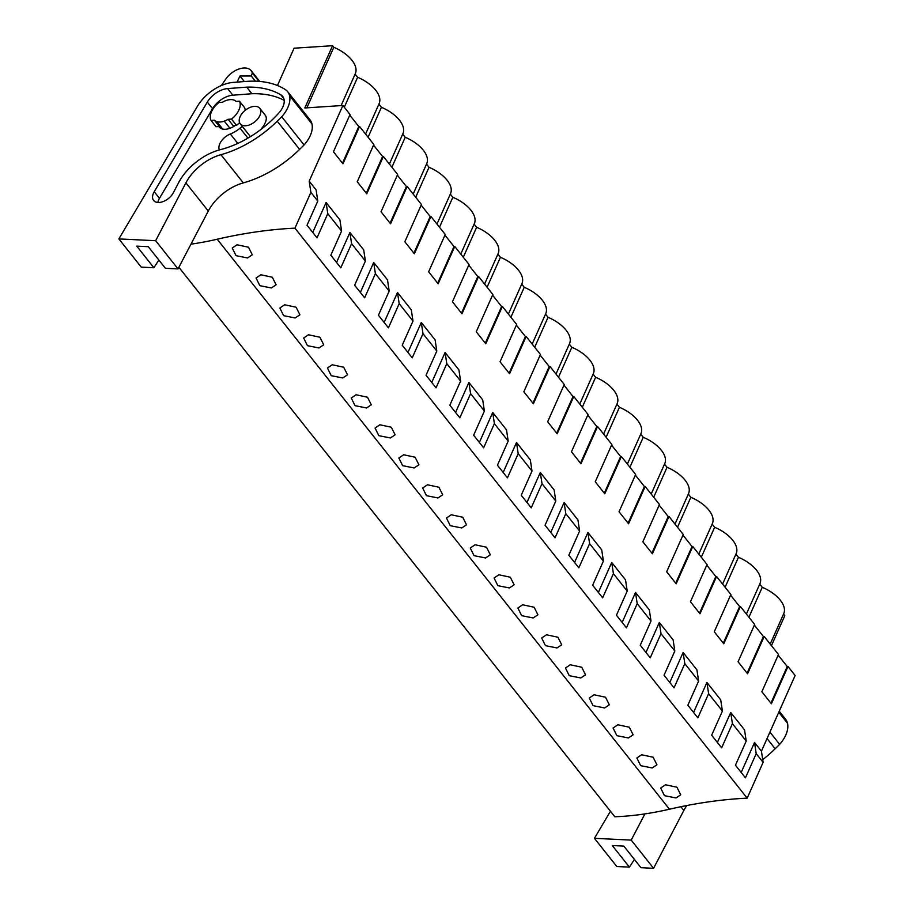 <?xml version="1.0" encoding="UTF-8"?>
<svg xmlns="http://www.w3.org/2000/svg" width="914" height="914" viewBox="0 0 914 914"><rect width="100%" height="100%" fill="white"/><g stroke="black" fill="none" stroke-linecap="round" stroke-linejoin="round"><path stroke-width="1.37" d="M178.881 267.276L614.836 816.773A309.652 186.17 -38.4 0 0 669.448 809.221A460.062 276.599 -38.4 0 1 747.184 798.151L763.121 762.356L761.431 751.182L795.134 675.48L787.994 666.477L771.382 703.769L761.865 691.772L778.465 654.481L771.325 645.478L764.184 636.487L747.583 673.767L738.066 661.77L754.667 624.479L747.526 615.476L740.386 606.485L723.785 643.776L714.268 631.768L730.869 594.477L716.587 576.483L699.987 613.774L690.458 601.766L707.059 564.486L692.778 546.481L676.177 583.772L666.66 571.776L683.261 534.484L668.979 516.479L652.379 553.77L642.862 541.774L659.462 504.482L645.181 486.488L628.581 523.768L619.052 511.771L635.664 474.48L628.524 465.477L621.383 456.486L604.771 493.777L595.254 481.769L611.854 444.478L597.573 426.484L580.973 463.775L571.456 451.767L588.056 414.488L573.775 396.482L557.174 433.773L547.657 421.777L564.258 384.486L549.977 366.48L533.376 403.771L523.848 391.775L540.448 354.483L533.308 345.481L526.167 336.489L509.566 373.769L500.049 361.773L516.65 324.481L509.509 315.479L502.369 306.487L485.768 343.778L476.251 331.771L492.852 294.479L478.57 276.485L461.97 313.776L452.441 301.769L469.042 264.489L454.761 246.483L438.16 283.774L428.643 271.778L445.244 234.487L430.962 216.481L414.362 253.772L404.845 241.776L421.445 204.485L414.305 195.482L407.164 186.49L390.564 223.77L381.035 211.774L397.647 174.483L390.507 165.48L383.366 156.488L366.765 193.779L357.237 181.772L373.837 144.481L359.556 126.486L342.956 163.777L333.439 151.77L350.039 114.49L342.899 105.487L304.83 107.966L332.559 45.7L294.068 48.214L277.456 85.516M771.45 645.638L784.783 615.693L783.538 614.117M763.121 762.356L756.209 753.65L745.447 777.825L735.45 765.224L746.212 741.06L744.533 729.875L730.72 712.474L717.376 742.442M761.431 751.182L754.53 742.476L741.185 772.444M746.212 741.06L732.411 723.659L721.649 747.823L711.652 735.222L722.414 711.058L708.613 693.657L697.85 717.821L687.854 705.231L698.616 681.056L684.815 663.655L674.052 687.831L664.055 675.229L674.818 651.054L661.005 633.653L650.242 657.829L640.246 645.227L651.008 621.052L637.207 603.651L626.444 627.827L616.447 615.225L627.21 591.061L613.408 573.661L602.646 597.825L592.649 585.223L603.411 561.059L589.599 543.659L578.836 567.822L568.839 555.232L579.602 531.057L565.8 513.657L555.038 537.832L545.041 525.23L555.803 501.055L542.002 483.655L531.24 507.83L521.243 495.228L532.005 471.053L518.192 453.652L507.441 477.828L497.445 465.226L508.195 441.062L494.394 423.662L483.632 447.826L473.635 435.224L484.397 411.06L470.596 393.66L459.833 417.824L449.837 405.233L460.599 381.058L446.797 363.658L436.035 387.833L426.038 375.231L436.801 351.056L422.988 333.656L412.225 357.831L402.229 345.229L412.991 321.054L399.19 303.654L388.427 327.829L378.43 315.227L389.193 291.063L375.391 273.663L364.629 297.827L354.632 285.225L365.394 261.061L351.582 243.661L340.819 267.825L330.822 255.235L341.585 231.059L327.783 213.659L317.021 237.834L307.024 225.232L317.786 201.057L316.095 189.883L309.195 181.178L342.899 105.487M341.585 231.059L339.905 219.886L326.092 202.485L312.748 232.453M365.394 261.061L363.703 249.876L349.902 232.476L336.558 262.444M389.193 291.063L387.502 279.878L373.7 262.478L360.356 292.446M412.991 321.054L411.311 309.88L397.499 292.48L384.154 322.448M436.801 351.056L435.11 339.882L421.297 322.482L407.964 352.45M460.599 381.058L458.908 369.884L445.107 352.484L431.762 382.452M484.397 411.06L482.706 399.875L468.905 382.475L455.56 412.443M508.195 441.062L506.516 429.877L492.703 412.477L479.37 442.445M532.005 471.053L530.314 459.879L516.513 442.479L503.168 472.447M555.803 501.055L554.113 489.881L540.311 472.481L526.967 502.449M579.602 531.057L577.922 519.883L564.109 502.483L550.765 532.451M603.411 561.059L601.72 549.874L587.919 532.474L574.575 562.441M627.21 591.061L625.519 579.876L611.717 562.476L598.373 592.443M651.008 621.052L649.317 609.878L635.516 592.478L622.171 622.445M674.818 651.054L673.127 639.88L659.314 622.48L645.981 652.447M698.616 681.056L696.925 669.882L683.124 652.482L669.779 682.45M722.414 711.058L720.723 699.873L706.922 682.472L693.577 712.44M349.754 115.13L358.802 126.532L342.487 163.172M359.556 126.486L358.802 126.532M373.552 145.132L382.6 156.534L366.286 193.174M383.366 156.488L382.6 156.534M397.35 175.134L406.399 186.536L390.084 223.176M407.164 186.49L406.399 186.536M421.16 205.136L430.197 216.538L413.893 253.178M430.962 216.481L430.197 216.538M444.958 235.138L454.007 246.54L437.692 283.18M454.761 246.483L454.007 246.54M468.756 265.129L477.805 276.531L461.49 313.171M478.57 276.485L477.805 276.531M492.566 295.131L501.603 306.533L485.288 343.173M502.369 306.487L501.603 306.533M516.364 325.133L525.413 336.535L509.098 373.175M526.167 336.489L525.413 336.535M540.163 355.135L549.211 366.537L532.896 403.177M549.977 366.48L549.211 366.537M563.961 385.137L573.009 396.539L556.695 433.179M573.775 396.482L573.009 396.539M587.771 415.127L596.808 426.53L580.504 463.17M597.573 426.484L596.808 426.53M611.569 445.129L620.617 456.532L604.303 493.172M621.383 456.486L620.617 456.532M635.367 475.131L644.416 486.534L628.101 523.174M645.181 486.488L644.416 486.534M659.177 505.134L668.214 516.536L651.899 553.176M668.979 516.479L668.214 516.536M682.975 535.136L692.024 546.538L675.709 583.178M692.778 546.481L692.024 546.538M706.773 565.126L715.822 576.528L699.507 613.168M716.587 576.483L715.822 576.528M730.572 595.128L739.62 606.53L723.305 643.17M740.386 606.485L739.62 606.53M754.381 625.13L763.43 636.532L747.115 673.172M764.184 636.487L763.43 636.532M778.18 655.132L787.228 666.534L770.913 703.174M787.994 666.477L787.228 666.534M306.864 107.841L333.816 47.288L332.559 45.7M333.816 47.288A29.214 15.31 24 0 1 355.329 73.611L341.093 105.601M344.292 107.235L357.625 77.29L355.1 74.125M357.625 77.29A29.214 15.31 24 0 1 379.139 103.613L365.577 134.061M368.091 137.237L381.424 107.292L378.91 104.127M381.424 107.292A29.214 15.31 24 0 1 402.937 133.615L389.375 164.063M391.889 167.239L405.222 137.294L402.708 134.118M405.222 137.294A29.214 15.31 24 0 1 426.735 163.617L413.174 194.065M415.699 197.241L429.02 167.296L426.507 164.12M429.02 167.296A29.214 15.31 24 0 1 450.533 193.608L436.983 224.067M439.497 227.232L452.83 197.287L450.316 194.122M452.83 197.287A29.214 15.31 24 0 1 474.343 223.61L460.782 254.069M463.295 257.234L476.628 227.289L474.115 224.124M476.628 227.289A29.214 15.31 24 0 1 498.141 253.612L484.58 284.06M487.093 287.236L500.426 257.291L497.913 254.126M500.426 257.291A29.214 15.31 24 0 1 521.94 283.614L508.39 314.062M510.903 317.238L524.236 287.293L521.711 284.117M524.236 287.293A29.214 15.31 24 0 1 545.749 313.616L532.188 344.064M534.701 347.24L548.034 317.295L545.521 314.119M548.034 317.295A29.214 15.31 24 0 1 569.548 343.607L555.986 374.066M558.5 377.231L571.833 347.286L569.319 344.121M571.833 347.286A29.214 15.31 24 0 1 593.346 373.609L579.784 404.068M582.309 407.233L595.631 377.288L593.117 374.123M595.631 377.288A29.214 15.31 24 0 1 617.144 403.611L603.594 434.059M606.108 437.235L619.441 407.29L616.927 404.125M619.441 407.29A29.214 15.31 24 0 1 640.954 433.613L627.392 464.061M629.906 467.237L643.239 437.292L640.725 434.116M643.239 437.292A29.214 15.31 24 0 1 664.752 463.615L651.191 494.063M653.704 497.239L667.037 467.294L664.524 464.118M667.037 467.294A29.214 15.31 24 0 1 688.55 493.606L675 524.065M677.514 527.229L690.847 497.285L688.322 494.12M690.847 497.285A29.214 15.31 24 0 1 712.36 523.608L698.799 554.067M701.312 557.232L714.645 527.287L712.132 524.122M714.645 527.287A29.214 15.31 24 0 1 736.158 553.61L722.597 584.057M725.11 587.234L738.443 557.289L735.93 554.124M738.443 557.289A29.214 15.31 24 0 1 759.957 583.612L746.395 614.059M748.92 617.236L762.242 587.291L759.728 584.115M762.242 587.291A29.214 15.31 24 0 1 783.755 613.614L770.205 644.062M190.969 244.164A309.652 186.17 -38.4 0 0 217.212 239.228A460.062 276.599 -38.4 0 1 294.948 228.157L310.886 192.363L309.195 181.178M747.184 798.151L294.948 228.157M665.472 784.772L660.673 788.017L664.455 795.671L675.994 797.956L680.736 794.803L676.931 787.228L665.472 784.772M451.253 514.765L462.713 517.221L466.517 524.807L461.776 527.961L450.248 525.676L446.466 518.021L451.253 514.765M427.455 484.774L422.668 488.019L426.438 495.674L437.977 497.959L442.719 494.805L438.914 487.231L427.455 484.774M284.642 304.773L279.855 308.018L283.637 315.673L295.165 317.958L299.906 314.804L296.102 307.23L284.642 304.773M308.441 334.775L303.654 338.02L307.435 345.675L318.963 347.96L323.716 344.807L319.911 337.232L308.441 334.775M332.25 364.766L327.452 368.022L331.234 375.677L342.761 377.962L347.514 374.809L343.71 367.222L332.25 364.766M379.847 424.77L375.06 428.015L378.842 435.67L390.369 437.955L395.122 434.813L391.306 427.226L379.847 424.77M546.458 634.773L557.917 637.229L561.733 644.804L556.98 647.957L545.452 645.672L541.671 638.018L546.458 634.773M594.066 694.766L589.279 698.022L593.06 705.665L604.588 707.962L609.33 704.808L605.525 697.222L594.066 694.766M570.267 664.764L565.469 668.02L569.251 675.674L580.778 677.96L585.531 674.806L581.727 667.22L570.267 664.764M641.662 754.77L653.133 757.226L656.938 764.801L652.185 767.954L640.657 765.669L636.875 758.014L641.662 754.77M617.864 724.768L613.077 728.012L616.859 735.667L628.386 737.952L633.128 734.81L629.323 727.224L617.864 724.768M475.052 544.767L470.264 548.023L474.046 555.666L485.574 557.963L490.327 554.809L486.522 547.223L475.052 544.767M498.861 574.769L494.063 578.014L497.844 585.668L509.384 587.953L514.125 584.811L510.32 577.225L498.861 574.769M522.659 604.771L517.872 608.016L521.654 615.67L533.182 617.955L537.923 614.802L534.119 607.227L522.659 604.771M403.657 454.772L398.858 458.017L402.64 465.672L414.168 467.957L418.92 464.803L415.116 457.228L403.657 454.772M260.844 274.771L256.057 278.016L259.827 285.671L271.367 287.956L276.108 284.814L272.303 277.228L260.844 274.771M356.049 394.768L351.262 398.024L355.043 405.667L366.571 407.964L371.312 404.811L367.508 397.224L356.049 394.768M237.046 244.769L248.505 247.226L252.31 254.812L247.557 257.965L236.029 255.669L232.247 248.025L237.046 244.769M317.786 201.057L310.886 192.363M754.53 742.476L756.209 753.65M730.72 712.474L732.411 723.659M245.695 125.755A12.465 7.495 141.6 0 1 240.245 123.801A12.465 7.495 141.6 0 1 242.233 113.279A12.465 7.495 141.6 0 1 254.321 106.367A12.465 7.495 141.6 0 1 259.77 108.32A12.465 7.495 141.6 0 1 257.782 118.854A12.465 7.495 141.6 0 1 245.695 125.755M228.123 119.3A14.373 8.649 141.6 0 1 224.273 121.128A14.373 8.649 141.6 0 1 216.801 121.619A14.373 8.649 141.6 0 1 214.402 120.202L211.031 120.42A17.252 10.374 141.6 0 1 218.994 102.517L222.365 102.299A14.373 8.649 141.6 0 1 227.003 100.22A14.373 8.649 141.6 0 1 233.093 99.82A14.373 8.649 141.6 0 1 236.098 101.408L239.468 101.18A17.252 10.374 141.6 0 1 231.493 119.083L228.123 119.3L233.127 125.606L236.498 125.378L231.493 119.083M214.402 120.202L219.394 126.498L216.024 126.715L211.031 120.42M326.092 202.485L327.783 213.659M245.203 110.32A17.252 10.374 141.6 0 0 244.461 107.486L239.468 101.18M239.559 122.613A17.252 10.374 141.6 0 1 236.498 125.378M706.922 682.472L708.613 693.657M683.124 652.482L684.815 663.655M659.314 622.48L661.005 633.653M635.516 592.478L637.207 603.651M611.717 562.476L613.408 573.661M587.919 532.474L589.599 543.659M564.109 502.483L565.8 513.657M540.311 472.481L542.002 483.655M516.513 442.479L518.192 453.652M492.703 412.477L494.394 423.662M468.905 382.475L470.596 393.66M445.107 352.484L446.797 363.658M421.297 322.482L422.988 333.656M397.499 292.48L399.19 303.654M373.7 262.478L375.391 273.663M349.902 232.476L351.582 243.661M644.907 813.906L631.208 840.103L594.431 838.321L610.461 811.244M769.919 732.103L779.642 744.362A28.243 16.978 -38.4 0 0 787.502 723.26A25.878 15.561 -38.4 0 0 785.629 719.307L779.219 711.218M594.431 838.321L616.801 866.518L629.426 867.123L612.289 845.53L623.816 846.09L640.954 867.683L653.579 868.3L631.208 840.103M686.802 805.531A38.342 23.044 -38.4 0 0 683.843 810.444L653.579 868.3M762.71 759.66A86.259 51.858 -38.4 0 0 775.152 748.772L767.04 738.558M779.642 744.362L775.152 748.772M634.419 859.446L629.426 867.123M220.937 154.695A38.342 23.044 -38.4 0 0 185.908 182.846L208.289 211.043A38.342 23.044 -38.4 0 1 243.318 182.891L220.937 154.695A86.259 51.858 -38.4 0 0 277.228 121.185L281.718 116.764A28.243 16.978 -38.4 0 0 289.567 95.673A25.878 15.561 -38.4 0 0 287.693 91.708A25.878 15.561 -38.4 0 0 285.351 89.595A110.228 66.265 -38.4 0 0 246.163 81.415L233.39 82.386A33.544 20.165 -38.4 0 0 197.39 106.332L118.866 238.92L155.654 240.702L178.024 268.91L165.4 268.293L148.262 246.689L136.734 246.129L153.872 267.733L141.247 267.117L118.866 238.92M185.908 182.846L155.654 240.702M173.386 192.66L178.573 182.754A44.717 26.883 -38.4 0 1 220.365 149.668A78.912 47.448 -38.4 0 0 278.85 112.993A18.257 10.979 -38.4 0 0 282.7 96.45A18.257 10.979 -38.4 0 0 280.815 94.828A112.136 67.419 -38.4 0 0 246.689 87.138L227.609 88.589A18.908 11.368 -38.4 0 0 207.318 102.082L154.226 191.734A12.75 7.666 -38.4 0 0 153.621 200.474A12.75 7.666 -38.4 0 0 163.366 201.48A12.75 7.666 -38.4 0 0 173.386 192.66M281.718 116.764L304.088 144.96A28.243 16.978 -38.4 0 0 311.948 123.87A25.878 15.561 -38.4 0 0 310.075 119.905L287.693 91.708M208.289 211.043L178.024 268.91M243.318 182.891A86.259 51.858 -38.4 0 0 299.598 149.382L277.228 121.185M304.088 144.96L299.598 149.382M158.865 260.044L153.872 267.733M237.811 143.407L230.339 133.992A12.945 7.78 -38.4 0 0 219.326 149.942M260.593 129.708A49.185 29.568 -38.4 0 0 263.004 126.669A13.676 8.226 -38.4 0 0 265.003 123.264L265.483 122.133A12.465 7.495 -38.4 0 0 265.243 115.221L259.77 108.32M230.339 133.992A23.307 14.007 -38.4 0 0 240.039 128.177L242.256 126.338M218.8 126.532A14.853 8.934 -38.4 0 0 219.086 126.932A14.853 8.934 -38.4 0 0 225.575 129.262A14.853 8.934 -38.4 0 0 235.252 125.458M284.197 100.38A112.136 67.419 -38.4 0 0 251.921 93.731L246.689 87.138M251.921 93.731L232.842 95.193A18.908 11.368 -38.4 0 0 212.551 108.686L159.459 198.338A12.75 7.666 -38.4 0 0 157.882 202.474M237.069 82.1L239.948 76.033L244.324 81.552M239.948 76.033L251.281 75.988L255.406 81.186M251.281 75.988L252.344 72.971L259.016 81.38M252.344 72.971A17.252 10.374 -38.4 0 0 251.19 70.709A17.252 10.374 -38.4 0 0 225.758 79.118L221.382 85.516M669.448 809.221L217.212 239.228M224.273 121.128L229.951 128.291M216.801 121.619L222.719 129.068M787.502 723.26L778.762 712.246M680.884 806.719L683.843 810.444M311.948 123.87L289.567 95.673M240.039 128.177L247.934 138.128M283.854 98.655L280.815 94.828M227.609 88.589L232.842 95.193M212.551 108.686L207.318 102.082M154.226 191.734L159.459 198.338M240.245 123.801L250.425 136.643M219.349 126.498L220.857 128.394M259.702 81.437L251.19 70.709"/></g></svg>

